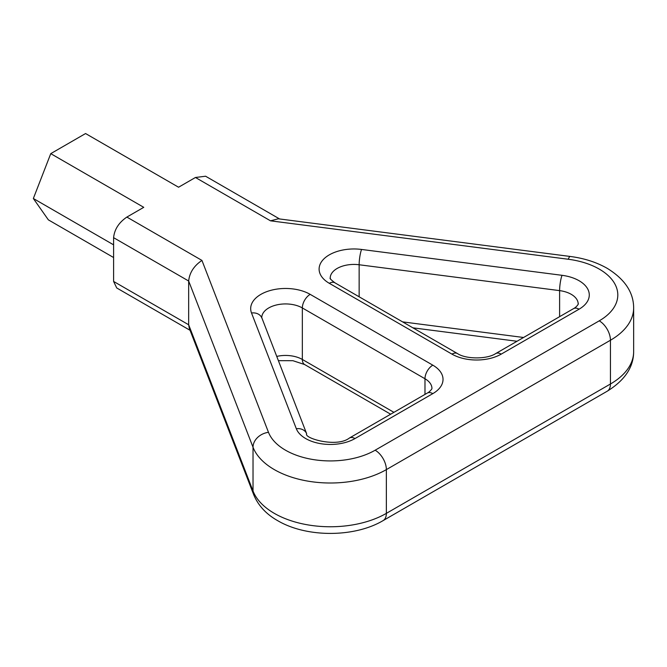 <?xml version="1.0" encoding="UTF-8"?>
<svg xmlns="http://www.w3.org/2000/svg" width="667" height="667" viewBox="0 0 667 667"><rect width="100%" height="100%" fill="white"/><g stroke="black" fill="none" stroke-linecap="round" stroke-linejoin="round"><path stroke-width="1" d="M279.606 218.959L205.586 176.221L195.448 177.489L178.564 187.227L85.568 133.542L50.759 153.643L143.755 207.329L126.872 217.075L201.943 260.413L268.484 432.316A63.382 36.593 0 0 0 312.656 459.471A63.382 36.593 0 0 0 375.154 450.208L599.241 320.835A63.382 36.593 0 0 0 599.241 269.084A63.382 36.593 0 0 0 568.251 259.246A15.841 2.818 -82.6 0 1 570.277 256.47C584.15 258.271 596.448 262.214 607.162 268.301C624.746 279.131 633.575 292.329 633.65 307.896A79.223 45.74 180 0 1 610.447 340.237L610.447 383.992A79.223 45.74 0 0 0 633.65 351.651L633.65 307.896M113.598 244.839L33.35 198.508L50.759 153.643M33.35 198.508L48.366 219.86L113.598 257.529M190.053 330.298L116.733 287.969L113.598 281.432L188.669 324.771L253.026 490.995A15.841 12.623 158.8 0 0 253.71 494.722L189.261 328.239L188.669 324.771L188.669 281.015C189.511 272.728 193.939 265.858 201.943 260.413M568.251 259.246L270.51 220.827L278.297 218.793L570.277 256.47M113.598 281.432L113.598 237.677C114.449 229.381 118.868 222.52 126.872 217.075M457.495 353.577C466.025 359.33 487.168 359.33 495.698 353.577L573.528 308.638C577.38 306.67 578.939 302.876 578.189 304.01A23.77 13.724 0 0 0 571.227 294.314A23.77 13.724 0 0 0 559.613 290.62L359.146 264.757A23.77 13.724 0 0 0 330.198 278.147C331.374 278.739 327.072 276.705 334.859 282.775L457.495 353.577A11.089 6.403 120 0 0 451.951 354.119L329.315 283.317A34.859 20.127 180 0 1 323.412 259.396A34.859 20.127 180 0 1 361.564 249.45L562.031 275.313A34.859 20.127 180 0 1 579.073 280.724A34.859 20.127 180 0 1 579.073 309.188L501.242 354.119A34.859 20.127 180 0 1 451.951 354.119M562.031 275.313A11.089 1.976 97.4 0 0 559.613 290.62L559.613 316.675M268.484 432.316A15.841 12.623 158.8 0 0 253.026 447.249L253.026 490.995A79.223 45.74 0 0 0 274.32 513.365A79.223 45.74 0 0 0 386.36 513.365L610.447 383.992A15.841 9.146 60 0 1 607.162 391.246L383.083 520.619A15.841 9.146 60 0 0 386.36 513.365L386.36 469.61A79.223 45.74 180 0 1 308.237 481.19A79.223 45.74 180 0 1 253.026 447.249L188.669 281.015L113.598 237.677M195.448 177.489L270.51 220.827M310.188 294.364L432.816 365.166A34.859 20.127 180 0 1 432.816 393.63L354.994 438.561A34.859 20.127 180 0 1 320.619 443.655A34.859 20.127 180 0 1 296.323 428.723L251.517 312.981A34.859 20.127 180 0 1 268.743 290.962A34.859 20.127 180 0 1 310.188 294.364A11.089 6.403 120 0 0 302.343 307.946A23.77 13.724 0 0 0 276.438 304.977A23.77 13.724 0 0 0 261.764 317.65L306.662 433.775A11.089 8.838 158.8 0 0 296.323 428.723M599.241 320.835A15.841 9.146 60 0 1 610.447 340.237L386.36 469.61A15.841 9.146 60 0 0 375.154 450.208M276.722 356.42A23.77 13.724 180 0 1 302.343 359.463L302.343 307.946L424.979 378.748L424.979 394.405M390.67 414.215L304.636 364.541A11.089 6.403 -60 0 1 302.343 359.463L393.922 412.339M306.662 433.775C303.602 438.119 336.71 448.024 349.441 438.011L427.272 393.08C428.689 392.438 430.182 391.087 431.757 389.036L431.941 388.452A23.77 13.724 0 0 0 424.979 378.748A11.089 6.403 120 0 1 432.816 365.166M359.146 296.79L359.146 264.757A11.089 1.976 97.4 0 1 361.564 249.45M402.593 321.878L523.562 337.485M251.517 312.981A11.089 8.838 -21.2 0 1 261.856 318.034M349.441 438.011A11.089 6.403 60 0 1 354.994 438.561M427.272 393.08A11.089 6.403 60 0 1 432.816 393.63M329.315 283.317A11.089 6.403 -60 0 1 334.859 282.775M495.698 353.577A11.089 6.403 60 0 1 501.242 354.119M573.528 308.638A11.089 6.403 60 0 1 579.073 309.188M383.083 520.619C354.31 537.677 306.378 537.677 277.605 520.619C266.141 514.115 258.179 505.486 253.71 494.722M607.162 391.246C624.779 380.357 633.608 367.158 633.65 351.651M304.636 364.541L292.905 360.697L278.364 360.664M517.017 341.262L412.898 327.83"/></g></svg>
